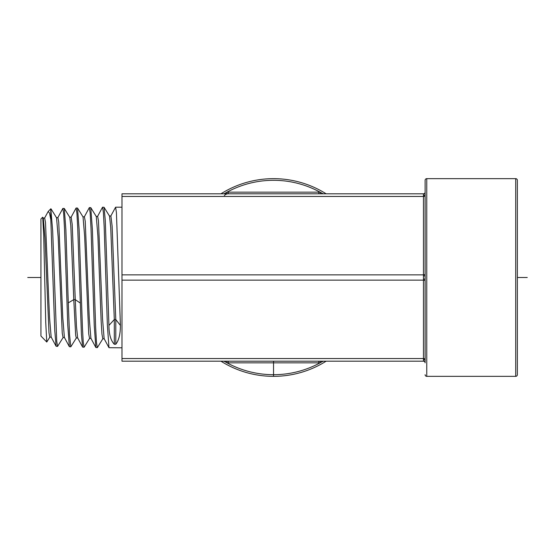<?xml version="1.0" encoding="UTF-8"?>
<svg xmlns="http://www.w3.org/2000/svg" width="555" height="555" viewBox="0 0 555 555"><rect width="100%" height="100%" fill="white"/><g stroke="black" fill="none" stroke-linecap="round" stroke-linejoin="round"><path stroke-width="0.83" d="M121.982 361.187L423.465 361.187L318.82 361.187L318.82 362.838L228.272 362.838L228.272 361.187L121.982 361.187L121.982 193.813L423.465 193.813L318.82 193.813L318.82 192.162A6.917 6.917 0 0 1 320.415 192.349L323.163 193.813M121.982 193.813L228.272 193.813A5.272 5.272 -90 0 0 224.359 195.547M121.982 196.449L423.465 196.449L423.465 193.813A1.644 1.644 0 0 0 425.109 192.162M423.465 193.952A1.644 1.603 180 0 0 425.109 192.349L425.109 359.376A1.644 0.826 180 0 0 423.465 358.551L423.465 361.041M425.109 335.491L425.109 362.443M425.109 192.349L425.109 180.299A1.644 1.644 0 0 1 426.76 178.654L515.72 178.654L515.72 376.346A1.644 1.644 0 0 0 517.364 374.701L517.364 180.299A1.644 1.644 0 0 0 515.72 178.654M425.109 362.838L425.109 362.651A1.644 1.603 180 0 0 423.465 361.048L423.465 361.187A1.644 1.644 0 0 1 425.109 362.838A1.644 1.644 0 0 0 423.465 361.187A1.644 1.644 0 0 1 425.109 362.838M425.109 374.701A1.644 1.644 0 0 0 426.76 376.346L515.72 376.346M223.936 193.813L226.676 192.349A6.917 6.917 0 0 1 228.272 192.162L318.82 192.162M326.146 193.813A98.845 98.845 0 0 0 220.946 193.813M220.946 361.187A98.845 98.845 0 0 0 326.146 361.187M228.272 362.838A6.917 6.917 0 0 1 226.676 362.651L223.936 361.187M323.163 361.187L320.415 362.651A6.917 6.917 0 0 1 318.82 362.838M49.922 337.031L46.766 342.033L40.931 336.011L40.931 218.989L42.645 217.22L43.304 218.177L44.927 237.318L48.993 332.729L49.804 337.128L51.296 337.176M46.766 342.033L45.739 322.448L43.713 235.417L42.721 217.241M68.279 302.87L65.885 229.832L64.283 208.465L62.854 208.423L63.679 213.661L64.505 228.632L67.759 325.084L69.354 346.674L70.797 346.82L69.535 334.762L68.279 302.87L73.773 299.617L75.66 335.248L76.292 337.953L77.783 337.995M57.553 346.41L56.11 346.258L54.785 330.822L50.81 219.697L50.81 208.798L52.663 230.769L56.735 341.311L57.553 346.41L63.173 337.44M51.032 208.881L56.548 217.761L58.171 237.034L62.236 333.111L63.048 337.537L64.54 337.586M64.283 208.465L69.791 217.352L70.79 225.476L73.773 299.617L75.265 299.638L76.458 326.361L77.651 337.87L82.605 347.083L84.041 347.236L83.215 341.901L82.39 326.777L79.129 229.527L77.527 208.056L76.097 208.014L76.923 213.28L77.749 228.327L81.398 333.964L82.605 347.083M76.417 337.856L70.797 346.82M90.77 207.639L92.373 229.264L95.633 327.068L96.459 342.282L97.285 347.645L95.849 347.492L94.253 325.653L90.999 228.029L90.167 212.898L89.341 207.598L90.77 207.639L96.279 216.526L97.909 236.152L101.156 321.394L101.974 334.249L102.8 338.772M108.933 325.431L114.302 319.52L114.302 344.26C110.785 340.59 108.995 334.318 108.933 325.431L105.27 220.175L104.049 207.286L109.529 216.117L110.722 227.522L114.302 319.52L115.787 319.555L115.787 344.225L114.302 344.26M121.982 347.798L108.981 347.694L107.379 325.112L104.18 227.113L103.383 212.371L102.578 207.202L104.049 207.286M77.527 208.056L83.035 216.936L84.665 236.437L88.724 333.867L89.535 338.363L91.027 338.411M82.917 216.845L84.409 216.797L85.22 221.209L89.272 318.438L90.895 338.279L95.849 347.492M96.161 216.429L97.652 216.388L98.464 220.828L102.522 318.723L104.139 338.696L108.981 347.694M109.404 216.02L110.896 215.971L112.117 226.01L115.787 319.555L120.414 325.431C120.373 334.256 118.825 340.52 115.787 344.225M43.179 218.08L44.671 218.032L45.482 222.354L49.534 317.564L51.157 337.045L56.11 346.258M56.423 217.664L57.914 217.622L58.726 221.972L62.784 317.862L64.401 337.461L69.354 346.674M69.673 217.255L71.158 217.206L72.185 224.171L75.265 299.638L80.197 303.002M44.532 218.164L48.16 211.531L49.485 212.905L50.81 219.697M57.782 217.747L62.854 208.423M71.026 217.338L76.097 208.014M84.277 216.922L89.341 207.598M110.764 216.096L115.606 207.202L116.418 212.551L120.414 325.431M27.75 277.5L40.931 277.5L27.75 277.5M517.364 277.5L527.25 277.5L517.364 277.5M273.546 376.346L273.546 361.187M228.272 193.813L228.272 192.162M227.023 193.813L226.676 192.349A97.201 97.201 0 0 1 320.415 192.349L320.075 193.813M423.465 195.464A1.644 1.131 180 0 0 425.109 194.333M121.982 274.864L423.465 274.864L423.465 196.449A1.644 0.826 180 0 0 425.109 195.624M121.982 280.136L423.465 280.136L423.465 274.864A1.644 0.826 180 0 0 425.109 274.038M425.109 280.962A1.644 0.826 180 0 0 423.465 280.136L423.465 358.551L121.982 358.551M423.465 279.012A1.644 0.472 180 0 1 425.109 279.484M423.465 275.988A1.644 0.472 180 0 0 425.109 275.516M320.075 361.187L320.415 362.651A97.201 97.201 0 0 1 226.676 362.651L227.023 361.187M426.76 376.346L426.76 178.654M423.465 359.536A1.644 1.131 180 0 1 425.109 360.667M327.95 193.813L318.82 193.813M219.142 361.187L225.184 361.187M97.389 347.562L102.904 338.682M84.145 347.152L89.66 338.266M102.786 338.772L104.278 338.821M48.16 211.531L50.81 208.798M97.52 216.512L102.467 207.306M115.606 207.202L121.982 207.202"/></g></svg>
